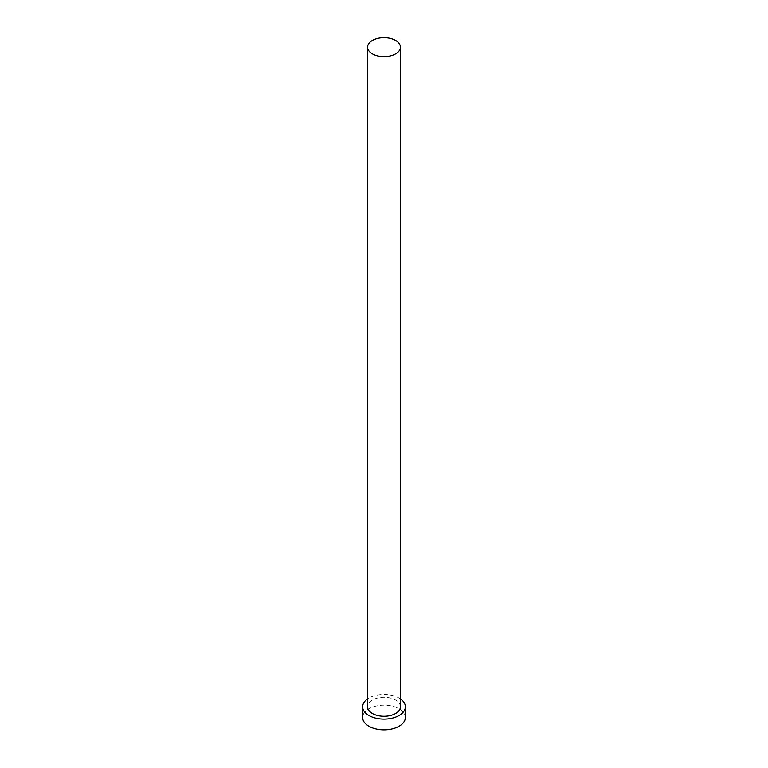 <?xml version="1.0" encoding="UTF-8"?>
<svg xmlns="http://www.w3.org/2000/svg" width="768" height="768" viewBox="0 0 768 768"><rect width="100%" height="100%" fill="white"/><g stroke="black" fill="none" stroke-linecap="round" stroke-linejoin="round"><path stroke-width="0.58" stroke-dasharray="3.84 2.88" d="M400.416 706.79A16.416 9.485 0 0 0 395.606 700.08A16.416 9.485 0 0 0 377.712 698.026A16.416 9.485 0 0 0 367.584 706.79M400.416 698.909A21.35 12.326 0 0 0 399.091 698.074A21.35 12.326 0 0 0 367.584 698.909M405.35 717.514A21.35 12.326 0 0 0 399.091 708.797A21.35 12.326 0 0 0 375.83 706.128A21.35 12.326 0 0 0 362.65 717.514"/><path stroke-width="1.15" d="M372.394 53.866A16.416 9.485 0 0 0 390.288 55.92A16.416 9.485 0 0 0 400.416 47.155A16.416 9.485 0 0 0 395.606 40.454A16.416 9.485 0 0 0 377.712 38.4A16.416 9.485 0 0 0 367.584 47.155A16.416 9.485 0 0 0 372.394 53.866M367.584 47.155L367.584 706.79A16.416 9.485 0 0 0 372.394 713.491A16.416 9.485 0 0 0 390.288 715.546A16.416 9.485 0 0 0 400.416 706.79L400.416 47.155M367.584 698.909A21.35 12.326 0 0 0 362.65 706.79A21.35 12.326 0 0 0 368.909 715.498A21.35 12.326 0 0 0 392.17 718.176A21.35 12.326 0 0 0 405.35 706.79A21.35 12.326 0 0 0 400.416 698.909M362.65 706.79L362.65 717.514A21.35 12.326 0 0 0 368.909 726.23A21.35 12.326 0 0 0 392.17 728.899A21.35 12.326 0 0 0 405.35 717.514L405.35 706.79"/></g></svg>
